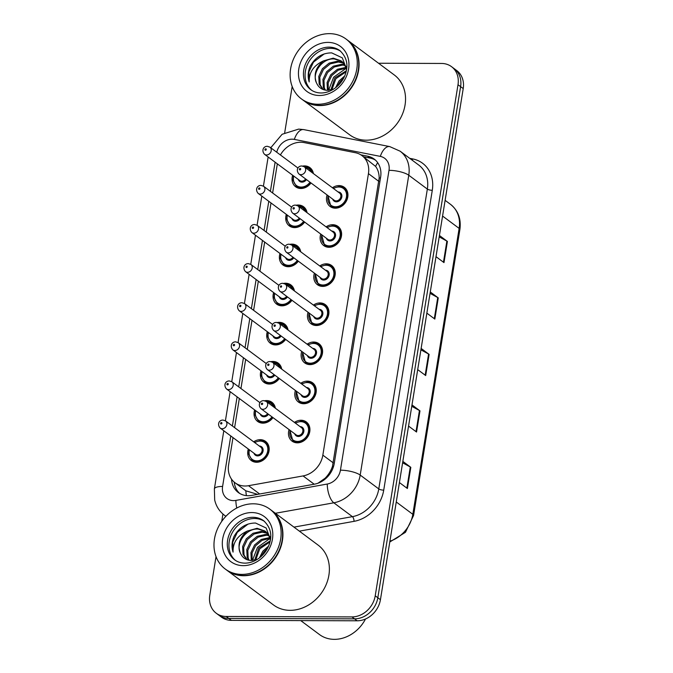 <?xml version="1.0" encoding="UTF-8"?>
<svg xmlns="http://www.w3.org/2000/svg" width="673" height="673" viewBox="0 0 673 673"><rect width="100%" height="100%" fill="white"/><g stroke="black" fill="none" stroke-linecap="round" stroke-linejoin="round"><path stroke-width="1.01" d="M326.094 226.86A11.946 10.019 126.7 0 1 332.689 224.706A11.946 10.019 126.7 0 1 337.997 226.422A11.946 10.019 126.7 0 1 340.546 239.134A11.946 10.019 126.7 0 1 329.038 247.294A11.946 10.019 126.7 0 1 323.73 245.578A11.946 10.019 126.7 0 1 320.743 234.044M319.759 265.97A11.946 10.019 126.7 0 1 326.355 263.816A11.946 10.019 126.7 0 1 331.663 265.532A11.946 10.019 126.7 0 1 334.212 278.235A11.946 10.019 126.7 0 1 322.704 286.404A11.946 10.019 126.7 0 1 317.395 284.687A11.946 10.019 126.7 0 1 314.409 273.154M313.425 305.079A11.946 10.019 126.7 0 1 320.028 302.926A11.946 10.019 126.7 0 1 325.328 304.642A11.946 10.019 126.7 0 1 327.877 317.345A11.946 10.019 126.7 0 1 316.369 325.513A11.946 10.019 126.7 0 1 311.061 323.797A11.946 10.019 126.7 0 1 308.074 312.264M307.09 344.189A11.946 10.019 126.7 0 1 313.694 342.035A11.946 10.019 126.7 0 1 318.994 343.743A11.946 10.019 126.7 0 1 321.543 356.454A11.946 10.019 126.7 0 1 310.034 364.623A11.946 10.019 126.7 0 1 304.726 362.907A11.946 10.019 126.7 0 1 301.74 351.373M300.755 383.299A11.946 10.019 126.7 0 1 307.359 381.137A11.946 10.019 126.7 0 1 312.659 382.853A11.946 10.019 126.7 0 1 315.208 395.564A11.946 10.019 126.7 0 1 303.7 403.733A11.946 10.019 126.7 0 1 298.391 402.017A11.946 10.019 126.7 0 1 295.405 390.483M294.421 422.408A11.946 10.019 126.7 0 1 301.024 420.246A11.946 10.019 126.7 0 1 306.324 421.963A11.946 10.019 126.7 0 1 308.873 434.674A11.946 10.019 126.7 0 1 297.365 442.842A11.946 10.019 126.7 0 1 292.057 441.126A11.946 10.019 126.7 0 1 289.07 429.593M332.428 187.75A11.946 10.019 126.7 0 1 339.024 185.597A11.946 10.019 126.7 0 1 344.332 187.313A11.946 10.019 126.7 0 1 346.881 200.024A11.946 10.019 126.7 0 1 335.364 208.184A11.946 10.019 126.7 0 1 330.064 206.468A11.946 10.019 126.7 0 1 327.078 194.934M296.364 205.189A11.946 10.019 126.7 0 1 298.274 205.021A11.946 10.019 126.7 0 1 303.573 206.737A11.946 10.019 126.7 0 1 307.048 212.685M304.65 222.065A11.946 10.019 126.7 0 1 294.614 227.609A11.946 10.019 126.7 0 1 289.306 225.892A11.946 10.019 126.7 0 1 286.319 214.359M290.029 244.299A11.946 10.019 126.7 0 1 291.939 244.131A11.946 10.019 126.7 0 1 297.247 245.847A11.946 10.019 126.7 0 1 300.722 251.795M298.316 261.174A11.946 10.019 126.7 0 1 288.28 266.718A11.946 10.019 126.7 0 1 282.971 265.002A11.946 10.019 126.7 0 1 279.985 253.469M283.695 283.409A11.946 10.019 126.7 0 1 285.604 283.24A11.946 10.019 126.7 0 1 290.913 284.957A11.946 10.019 126.7 0 1 294.387 290.904M291.981 300.284A11.946 10.019 126.7 0 1 281.945 305.828A11.946 10.019 126.7 0 1 276.637 304.112A11.946 10.019 126.7 0 1 273.65 292.578M277.36 322.518A11.946 10.019 126.7 0 1 279.27 322.35A11.946 10.019 126.7 0 1 284.578 324.058A11.946 10.019 126.7 0 1 288.052 330.014M285.646 339.394A11.946 10.019 126.7 0 1 275.61 344.938A11.946 10.019 126.7 0 1 270.31 343.222A11.946 10.019 126.7 0 1 267.316 331.688M271.026 361.628A11.946 10.019 126.7 0 1 272.935 361.46A11.946 10.019 126.7 0 1 278.243 363.168A11.946 10.019 126.7 0 1 281.718 369.115M279.312 378.495A11.946 10.019 126.7 0 1 269.276 384.047A11.946 10.019 126.7 0 1 263.976 382.331A11.946 10.019 126.7 0 1 260.981 370.798M264.691 400.738A11.946 10.019 126.7 0 1 266.601 400.561A11.946 10.019 126.7 0 1 271.909 402.277A11.946 10.019 126.7 0 1 275.383 408.225M272.977 417.605A11.946 10.019 126.7 0 1 262.941 423.157A11.946 10.019 126.7 0 1 257.641 421.441A11.946 10.019 126.7 0 1 254.646 409.907M253.662 441.833A11.946 10.019 126.7 0 1 260.266 439.671A11.946 10.019 126.7 0 1 265.574 441.387A11.946 10.019 126.7 0 1 268.123 454.098A11.946 10.019 126.7 0 1 256.606 462.267A11.946 10.019 126.7 0 1 251.307 460.551A11.946 10.019 126.7 0 1 248.312 449.017M302.699 166.088A11.946 10.019 126.7 0 1 304.608 165.911A11.946 10.019 126.7 0 1 309.908 167.627A11.946 10.019 126.7 0 1 313.382 173.575M310.985 182.955A11.946 10.019 126.7 0 1 300.949 188.499A11.946 10.019 126.7 0 1 295.64 186.783A11.946 10.019 126.7 0 1 292.654 175.249M232.993 437.601L228.593 464.765A22.394 18.785 -53.3 0 0 235.07 482.802A22.394 18.785 -53.3 0 0 248.514 485.704L303.069 475.929A22.394 18.785 -53.3 0 0 322.847 455.133L368.442 173.634A22.394 18.785 -53.3 0 0 361.965 155.606A22.394 18.785 -53.3 0 0 355.411 152.721L304.087 142.583A22.394 18.785 -53.3 0 0 300.696 142.247A22.394 18.785 -53.3 0 0 280.405 154.958M235.07 482.802L245.83 490.81L257.523 494.335M317.967 483.231L325.076 478.251C328.449 474.869 330.906 470.923 332.462 466.406L379.185 177.924C379.109 173.306 377.906 169.47 375.584 166.399L361.965 155.606M277.335 163.842L272.615 192.983M271 202.952L266.281 232.092M264.666 242.061L259.946 271.202M258.331 281.171L253.612 310.312M251.996 320.281L247.277 349.422M245.662 359.39L240.942 388.531M239.327 398.492L234.608 427.641M378.529 63.237L441.581 63.455A22.394 18.785 126.7 0 1 451.524 66.669A22.394 18.785 126.7 0 1 458.002 84.705L375.223 595.798A22.394 18.785 126.7 0 1 351.937 616.914L226.204 616.476L228.812 618.42A22.394 18.785 126.7 0 1 218.868 615.198A22.394 18.785 126.7 0 0 228.812 618.42L354.545 618.849L228.812 618.42L231.419 620.363A22.394 18.785 126.7 0 1 221.476 617.141L216.26 613.254A22.394 18.785 126.7 0 1 209.783 595.226L216.033 556.63M375.223 595.798L377.831 597.742A22.394 18.785 126.7 0 1 354.545 618.849A22.394 18.785 126.7 0 0 377.831 597.742L460.61 86.649L377.831 597.742L380.438 599.685A22.394 18.785 126.7 0 1 357.153 620.792L231.419 620.363M451.524 66.669L454.132 68.612A22.394 18.785 126.7 0 1 460.61 86.649A22.394 18.785 126.7 0 0 454.132 68.612L456.74 70.556A22.394 18.785 126.7 0 1 463.217 88.592L380.438 599.685M402.841 461.384L410.824 467.331L407.392 488.505L399.409 482.558M430.283 291.956L438.266 297.903L434.834 319.086L426.85 313.13M439.427 235.483L447.41 241.43L443.987 262.605L435.995 256.657M411.985 404.902L419.977 410.858L416.545 432.032L408.553 426.085M421.13 348.429L429.122 354.377L425.689 375.559L417.697 369.612M420.903 349.825L428.583 354.04A5.973 1.716 9.2 0 1 429.122 354.377M411.758 406.299L419.439 410.513A5.973 1.716 9.2 0 1 419.977 410.858M439.2 236.871L446.88 241.094A5.973 1.716 9.2 0 1 447.41 241.43M430.055 293.344L437.736 297.567A5.973 1.716 9.2 0 1 438.266 297.903M402.614 462.772L410.294 466.995A5.973 1.716 9.2 0 1 410.824 467.331M221.745 521.373L222.931 514.029M284.696 132.707L292.183 86.481M226.204 616.476A22.394 18.785 126.7 0 1 216.26 613.254M231.554 479.184A22.394 18.785 -53.3 0 0 238.292 492.501A22.394 18.785 -53.3 0 0 251.744 495.412L314.476 484.173A22.394 18.785 -53.3 0 0 334.262 463.369L380.624 177.083A22.394 18.785 -53.3 0 0 374.154 159.047A22.394 18.785 -53.3 0 0 367.601 156.17L360.821 154.832M239.647 493.41A22.394 18.785 126.7 0 1 234.238 482.137M363.571 156.801L370.209 158.113A22.394 18.785 126.7 0 1 375.408 160.09M347.63 40.22A37.326 31.303 126.7 0 1 347.79 40.346A37.326 31.303 126.7 0 1 355.748 80.062A37.326 31.303 126.7 0 1 319.776 105.577A37.326 31.303 126.7 0 1 303.203 100.218A37.326 31.303 126.7 0 1 303.035 100.1M347.79 40.346L394.26 74.947A37.326 31.303 126.7 0 1 402.218 114.671A37.326 31.303 126.7 0 1 366.247 140.186A37.326 31.303 126.7 0 1 349.674 134.827L303.203 100.218M345.998 39.009L347.461 40.102A37.326 31.303 126.7 0 1 355.428 79.818A37.326 31.303 126.7 0 1 319.448 105.333A37.326 31.303 126.7 0 1 302.875 99.974L301.403 98.889A37.326 31.303 126.7 0 1 293.445 59.165A37.326 31.303 126.7 0 1 329.417 33.65A37.326 31.303 126.7 0 1 345.998 39.009A37.326 31.303 126.7 0 1 353.956 78.724A37.326 31.303 126.7 0 1 317.984 104.248A37.326 31.303 126.7 0 1 301.403 98.889M311.616 90.258A24.346 20.417 126.7 0 1 307.477 64.44A24.346 20.417 126.7 0 1 330.687 48.355A24.346 20.417 126.7 0 1 340.656 51.257M333.556 89.147L327.112 90.317C322.207 89.997 318.724 87.65 316.672 83.267L316.47 82.863C311.473 73.492 322.249 57.886 334.262 58.93L341.598 61.251M342.12 61.622L346.46 67.107M346.603 69.218L342.305 57.861L331.696 52.881C322.333 52.898 315.149 57.382 310.152 66.349C307.898 71.775 307.586 76.974 309.21 81.963C308.865 72.44 313.635 65.407 323.511 60.864L333.228 58.156L341.085 60.848L345.577 66.694L346.494 69.883M323.2 89.543L320.188 84.874L319.818 77.143L323.461 69.428L330.233 63.868L338.401 62.009L343.44 63.094M323.006 89.467L319.153 84.1L318.783 76.377L322.426 68.663L329.198 63.094L337.366 61.243L343.003 62.597M325.328 90.123L324.327 87.961L323.965 80.23L327.608 72.516L334.372 66.947L342.54 65.096L344.955 65.374M324.697 89.997L323.292 87.187L322.931 79.456L326.573 71.742L333.337 66.181L341.505 64.322L344.61 64.759M327.457 90.325L327.07 82.543L330.712 74.829L337.476 69.26L345.855 67.418M328.247 90.317L328.205 82.88L331.747 75.595L338.216 70.185L346.09 68.175M331.89 89.719L335.886 78.682L346.09 71.818M330.897 89.972L334.851 77.908L346.326 70.758M337.434 86.178L340.033 81.77L343.642 78.177M335.591 87.726L338.99 80.996L344.669 76.015M316.47 82.863C313.408 74.501 315.755 67.165 323.511 60.864M309.21 81.963L308.865 72.003L313.441 62.168L324.235 53.899M328.609 90.3L333.64 77.21L346.141 68.335M365.506 619A33.591 28.173 126.7 0 1 334.372 639.35A33.591 28.173 126.7 0 1 319.448 634.53L300.747 620.599M271.48 510.378A37.326 31.303 126.7 0 1 271.64 510.496A37.326 31.303 126.7 0 1 279.598 550.22A37.326 31.303 126.7 0 1 243.626 575.735A37.326 31.303 126.7 0 1 227.053 570.376A37.326 31.303 126.7 0 1 226.894 570.25M271.64 510.496L318.11 545.105A37.326 31.303 126.7 0 1 326.069 584.82A37.326 31.303 126.7 0 1 290.097 610.335A37.326 31.303 126.7 0 1 273.524 604.977L227.053 570.376M269.848 509.158L271.312 510.252A37.326 31.303 126.7 0 1 279.278 549.976A37.326 31.303 126.7 0 1 243.306 575.491A37.326 31.303 126.7 0 1 226.725 570.132L225.262 569.038A37.326 31.303 126.7 0 1 217.295 529.323A37.326 31.303 126.7 0 1 253.267 503.799A37.326 31.303 126.7 0 1 269.848 509.158A37.326 31.303 126.7 0 1 277.806 548.882A37.326 31.303 126.7 0 1 241.834 574.397A37.326 31.303 126.7 0 1 225.262 569.038M235.466 560.407A24.346 20.417 126.7 0 1 231.335 534.589A24.346 20.417 126.7 0 1 254.545 518.513A24.346 20.417 126.7 0 1 264.506 521.415M257.406 559.305L250.962 560.474C246.057 560.146 242.574 557.799 240.522 553.425L240.32 553.013C235.331 543.649 246.108 528.044 258.112 529.079L265.448 531.401M265.97 531.779L270.31 537.264M270.453 539.367L266.155 528.011L255.555 523.039C246.183 523.047 238.999 527.531 234.002 536.499C231.748 541.925 231.436 547.132 233.068 552.112C232.715 542.589 237.485 535.565 247.361 531.022L257.078 528.305L264.935 531.005L269.427 536.844L270.344 540.032M247.05 559.7L244.038 555.032L243.676 547.3L247.311 539.586L254.083 534.017L262.251 532.166L267.29 533.252M246.856 559.625L243.003 554.258L242.642 546.526L246.276 538.812L253.048 533.252L261.217 531.392L266.861 532.747M249.178 560.281L248.186 558.11L247.815 550.379L251.458 542.665L258.222 537.104L266.39 535.245L268.813 535.531M248.547 560.155L247.142 557.345L246.781 549.614L250.423 541.9L257.187 536.331L265.355 534.48L268.46 534.917M251.307 560.483L250.92 552.693L254.562 544.979L261.326 539.418L269.705 537.567M252.097 560.474L252.055 553.029L255.597 545.753L262.066 540.343L269.949 538.324M255.74 559.869L259.736 548.84L269.94 541.975M254.747 560.121L258.701 548.066L270.176 540.915M261.284 556.335L263.883 551.919L267.492 548.327M259.442 557.875L262.849 551.153L268.519 546.173M240.32 553.013C237.266 544.65 239.613 537.323 247.361 531.022M233.068 552.112L232.715 542.152L237.3 532.326L248.085 524.057M252.459 560.449L257.49 547.359L269.991 538.484M246.402 495.622A22.394 9.094 -100.2 0 1 245.83 490.81M380.481 177.966A22.394 6.427 -170.8 0 0 379.185 177.924M375.584 166.399A22.394 11.323 -78.8 0 1 377.671 162.673M333.556 466.439A22.394 6.427 -170.8 0 0 332.462 466.406M325.16 479.067A22.394 9.094 -100.2 0 1 325.076 478.251M378.899 181.424L368.442 173.634M333.303 462.915L322.847 455.133M314.198 484.224L303.069 475.929M259.643 493.99L248.514 485.704M442.573 216.058L459.137 228.391A7.462 2.145 9.2 0 1 459.886 229.56L413.575 515.484A7.462 2.145 -170.8 0 0 412.827 514.315L459.137 228.391A29.864 25.044 -53.3 0 0 450.506 204.348C458.178 210.531 461.308 218.935 459.886 229.56M389.911 541.201A29.864 25.044 -53.3 0 0 412.827 514.315L396.262 501.982M463.217 88.592L458.002 84.705M357.153 620.792L351.937 616.914M425.168 375.164L428.583 354.04M434.312 318.691L437.736 297.567M443.457 262.218L446.88 241.094M416.015 431.645L419.439 410.513M406.871 488.118L410.294 466.995M230.772 435.953L222.595 486.453A14.932 12.526 -53.3 0 0 233.539 500.619A14.932 12.526 -53.3 0 0 235.878 500.409L327.255 484.038A14.932 12.526 -53.3 0 0 340.437 470.175L389.002 170.328A14.932 12.526 -53.3 0 0 380.321 156.388L294.345 139.404A14.932 12.526 -53.3 0 0 292.082 139.176A14.932 12.526 -53.3 0 0 276.754 152.249M236.778 508.031A14.932 6.065 -100.2 0 1 235.878 500.409M409.714 158.332L412.751 158.929A33.591 28.173 126.7 0 1 432.285 190.299L383.728 490.146A33.591 28.173 126.7 0 1 354.048 521.339L299.359 531.14M400.124 151.189A29.864 25.044 126.7 0 1 408.763 175.232L427.347 189.079A29.864 25.044 -53.3 0 0 418.715 165.036L400.124 151.189L389.734 146.596L303.767 129.611A14.932 7.554 -78.8 0 0 294.345 139.404M225.935 516.275A29.864 25.044 126.7 0 1 224.513 515.308L225.884 516.326M389.002 170.328A14.932 4.282 9.2 0 1 408.763 175.232L360.198 475.079A29.864 25.044 126.7 0 1 333.816 502.807L352.408 516.654A29.864 25.044 -53.3 0 0 378.781 488.918L427.347 189.079A3.735 1.068 -170.8 0 0 432.285 190.299M327.255 484.038A14.932 6.065 -100.2 0 0 333.816 502.807L275.375 513.28M293.966 527.119L352.408 516.654A3.735 1.514 79.8 0 1 354.048 521.339M340.437 470.175A14.932 4.282 9.2 0 1 360.198 475.079L378.781 488.918A3.735 1.068 -170.8 0 0 383.728 490.146M275.114 162.193L270.395 191.334M268.779 201.303L264.06 230.444M262.445 240.412L257.725 269.553M256.11 279.514L251.391 308.655M249.776 318.623L245.056 347.764M243.441 357.733L238.722 386.874M237.106 396.843L232.387 425.984M412.187 160.174A3.735 1.884 101.2 0 0 412.751 158.929M380.321 156.388A14.932 7.554 -78.8 0 1 389.734 146.596M223.798 430.762L214.376 488.926A14.932 4.282 9.2 0 1 222.595 486.453M370.209 158.113L367.601 156.17M304.819 166.862A11.197 9.388 126.7 0 1 309.79 168.469A11.197 9.388 126.7 0 1 312.878 173.197M310.808 182.82A11.197 9.388 126.7 0 1 301.386 188.036A11.197 9.388 126.7 0 1 296.414 186.429L298.888 188.272M293.748 176.065A10.448 8.766 -53.3 0 0 301.176 187.086A10.448 8.766 -53.3 0 0 309.975 182.206M311.574 172.229A10.448 8.766 -53.3 0 0 305.029 167.35M306.459 179.59A5.224 4.383 126.7 0 1 301.975 182.147A5.224 4.383 126.7 0 1 298.29 179.447M264.556 154.327C261.41 151.004 263.084 146.251 267.358 146.302L269.907 147.143A4.475 3.76 126.7 0 1 270.866 151.913A4.475 3.76 126.7 0 1 266.55 154.975A4.475 3.76 126.7 0 1 264.556 154.327L299.779 180.557A4.475 3.76 -53.3 0 0 301.765 181.197A4.475 3.76 -53.3 0 0 305.635 178.968M265.49 150.23A0.749 0.623 -53.3 0 0 265.717 148.817A0.749 0.623 -53.3 0 0 265.49 150.23M339.242 186.547A11.197 9.388 126.7 0 1 344.214 188.154A11.197 9.388 126.7 0 1 346.603 200.066A11.197 9.388 126.7 0 1 335.81 207.721A11.197 9.388 126.7 0 1 330.838 206.115L327.852 195.515M328.172 195.75A10.448 8.766 -53.3 0 0 335.6 206.771A10.448 8.766 -53.3 0 0 346.46 196.92A10.448 8.766 -53.3 0 0 338.797 187.01A10.448 8.766 -53.3 0 0 333.522 188.566M338.065 191.948A5.224 4.383 126.7 0 1 341.825 196.945A5.224 4.383 126.7 0 1 336.399 201.833A5.224 4.383 126.7 0 1 332.714 199.132M298.98 174.013L334.195 200.243A4.475 3.76 -53.3 0 0 336.189 200.882A4.475 3.76 -53.3 0 0 340.504 197.82A4.475 3.76 -53.3 0 0 339.545 193.058L304.331 166.828A4.475 3.76 126.7 0 1 305.281 171.598A4.475 3.76 126.7 0 1 300.966 174.66A4.475 3.76 126.7 0 1 298.98 174.013C295.851 170.723 297.458 165.953 301.782 165.979L309.79 168.469L312.264 170.311M300.133 168.502A0.749 0.623 -53.3 0 0 299.906 169.916A0.749 0.623 -53.3 0 0 300.133 168.502M298.484 205.972A11.197 9.388 126.7 0 1 303.456 207.578A11.197 9.388 126.7 0 1 306.543 212.306M304.474 221.93A11.197 9.388 126.7 0 1 295.052 227.146A11.197 9.388 126.7 0 1 290.08 225.539L292.553 227.381M287.413 215.175A10.448 8.766 -53.3 0 0 294.841 226.195A10.448 8.766 -53.3 0 0 303.641 221.316M305.239 211.339A10.448 8.766 -53.3 0 0 298.694 206.46M300.124 218.7A5.224 4.383 126.7 0 1 295.64 221.257A5.224 4.383 126.7 0 1 291.956 218.557M258.222 193.437C255.075 190.114 256.75 185.361 261.023 185.403L263.572 186.253A4.475 3.76 126.7 0 1 264.531 191.023A4.475 3.76 126.7 0 1 260.215 194.085A4.475 3.76 126.7 0 1 258.222 193.437L293.445 219.667A4.475 3.76 -53.3 0 0 295.43 220.307A4.475 3.76 -53.3 0 0 299.3 218.077M259.155 189.34A0.749 0.623 -53.3 0 0 259.383 187.927A0.749 0.623 -53.3 0 0 259.155 189.34M292.149 245.081A11.197 9.388 126.7 0 1 297.121 246.688A11.197 9.388 126.7 0 1 300.208 251.408M298.139 261.04A11.197 9.388 126.7 0 1 288.717 266.256A11.197 9.388 126.7 0 1 283.745 264.649L286.218 266.491M281.078 254.285A10.448 8.766 -53.3 0 0 288.507 265.305A10.448 8.766 -53.3 0 0 297.306 260.426M298.905 250.44A10.448 8.766 -53.3 0 0 292.36 245.569M293.79 257.801A5.224 4.383 126.7 0 1 289.306 260.367A5.224 4.383 126.7 0 1 285.621 257.666M251.887 232.547C248.741 229.224 250.415 224.462 254.688 224.513L257.237 225.362A4.475 3.76 126.7 0 1 258.196 230.124A4.475 3.76 126.7 0 1 253.881 233.186A4.475 3.76 126.7 0 1 251.887 232.547L287.11 258.777A4.475 3.76 -53.3 0 0 289.096 259.416A4.475 3.76 -53.3 0 0 292.965 257.187M252.821 228.45A0.749 0.623 -53.3 0 0 253.048 227.037A0.749 0.623 -53.3 0 0 252.821 228.45M285.815 284.183A11.197 9.388 126.7 0 1 290.786 285.798A11.197 9.388 126.7 0 1 293.874 290.517M291.804 300.15A11.197 9.388 126.7 0 1 282.382 305.365A11.197 9.388 126.7 0 1 277.411 303.759L279.884 305.592M274.744 293.394A10.448 8.766 -53.3 0 0 282.172 304.415A10.448 8.766 -53.3 0 0 290.98 299.535M292.57 289.55A10.448 8.766 -53.3 0 0 286.025 284.679M287.455 296.911A5.224 4.383 126.7 0 1 282.971 299.477A5.224 4.383 126.7 0 1 279.287 296.776M245.552 271.656C242.406 268.334 244.089 263.572 248.354 263.623L250.903 264.472A4.475 3.76 126.7 0 1 251.862 269.234A4.475 3.76 126.7 0 1 247.546 272.296A4.475 3.76 126.7 0 1 245.552 271.656L280.776 297.887A4.475 3.76 -53.3 0 0 282.761 298.526A4.475 3.76 -53.3 0 0 286.631 296.297M246.486 267.551A0.749 0.623 -53.3 0 0 246.713 266.146A0.749 0.623 -53.3 0 0 246.486 267.551M279.48 323.292A11.197 9.388 126.7 0 1 284.452 324.899A11.197 9.388 126.7 0 1 287.539 329.627M285.47 339.259A11.197 9.388 126.7 0 1 276.048 344.475A11.197 9.388 126.7 0 1 271.076 342.868L273.549 344.702M268.418 332.504A10.448 8.766 -53.3 0 0 275.837 343.524A10.448 8.766 -53.3 0 0 284.645 338.645M286.235 328.66A10.448 8.766 -53.3 0 0 279.69 323.789M281.121 336.02A5.224 4.383 126.7 0 1 276.637 338.586A5.224 4.383 126.7 0 1 272.952 335.886M239.218 310.766C236.072 307.443 237.754 302.682 242.019 302.732L244.568 303.582A4.475 3.76 126.7 0 1 245.527 308.343A4.475 3.76 126.7 0 1 241.212 311.406A4.475 3.76 126.7 0 1 239.218 310.766L274.441 336.988A4.475 3.76 -53.3 0 0 276.426 337.636A4.475 3.76 -53.3 0 0 280.296 335.406M240.152 306.661A0.749 0.623 -53.3 0 0 240.379 305.248A0.749 0.623 -53.3 0 0 240.152 306.661M332.908 225.657A11.197 9.388 126.7 0 1 337.88 227.264A11.197 9.388 126.7 0 1 340.269 239.176A11.197 9.388 126.7 0 1 329.476 246.831A11.197 9.388 126.7 0 1 324.504 245.224L321.517 234.625M321.837 234.86A10.448 8.766 -53.3 0 0 329.265 245.881A10.448 8.766 -53.3 0 0 340.126 236.03A10.448 8.766 -53.3 0 0 332.462 226.12A10.448 8.766 -53.3 0 0 327.187 227.676M331.73 231.058A5.224 4.383 126.7 0 1 335.491 236.055A5.224 4.383 126.7 0 1 330.064 240.942A5.224 4.383 126.7 0 1 326.38 238.242M292.646 213.122L327.86 239.352A4.475 3.76 -53.3 0 0 329.854 239.992A4.475 3.76 -53.3 0 0 334.17 236.93A4.475 3.76 -53.3 0 0 333.211 232.168L297.996 205.938A4.475 3.76 126.7 0 1 298.947 210.708A4.475 3.76 126.7 0 1 294.631 213.762A4.475 3.76 126.7 0 1 292.646 213.122C289.525 209.833 291.123 205.063 295.447 205.088L297.996 205.938M293.798 207.612A0.749 0.623 -53.3 0 0 293.571 209.025A0.749 0.623 -53.3 0 0 293.798 207.612M326.573 264.767A11.197 9.388 126.7 0 1 331.545 266.373A11.197 9.388 126.7 0 1 333.934 278.286A11.197 9.388 126.7 0 1 323.141 285.941A11.197 9.388 126.7 0 1 318.169 284.334L315.183 273.734M315.502 273.97A10.448 8.766 -53.3 0 0 322.931 284.99A10.448 8.766 -53.3 0 0 333.791 275.139A10.448 8.766 -53.3 0 0 326.127 265.229A10.448 8.766 -53.3 0 0 320.853 266.786M325.396 270.167A5.224 4.383 126.7 0 1 329.156 275.156A5.224 4.383 126.7 0 1 323.73 280.052A5.224 4.383 126.7 0 1 320.045 277.352M286.311 252.232L321.526 278.462A4.475 3.76 -53.3 0 0 323.52 279.102A4.475 3.76 -53.3 0 0 327.835 276.039A4.475 3.76 -53.3 0 0 326.876 271.278L291.661 245.048A4.475 3.76 126.7 0 1 292.612 249.809A4.475 3.76 126.7 0 1 288.296 252.871A4.475 3.76 126.7 0 1 286.311 252.232C283.19 248.943 284.788 244.164 289.112 244.198L297.121 246.688L299.594 248.522M287.464 246.722A0.749 0.623 -53.3 0 0 287.236 248.127A0.749 0.623 -53.3 0 0 287.464 246.722M320.239 303.868A11.197 9.388 126.7 0 1 325.21 305.483A11.197 9.388 126.7 0 1 327.6 317.395A11.197 9.388 126.7 0 1 316.806 325.051A11.197 9.388 126.7 0 1 311.835 323.444L308.857 312.844M309.168 313.08A10.448 8.766 -53.3 0 0 316.596 324.1A10.448 8.766 -53.3 0 0 327.457 314.249A10.448 8.766 -53.3 0 0 319.793 304.339A10.448 8.766 -53.3 0 0 314.518 305.895M319.061 309.277A5.224 4.383 126.7 0 1 322.821 314.266A5.224 4.383 126.7 0 1 317.395 319.162A5.224 4.383 126.7 0 1 313.711 316.461M279.976 291.342L315.191 317.572A4.475 3.76 -53.3 0 0 317.185 318.211A4.475 3.76 -53.3 0 0 321.501 315.149A4.475 3.76 -53.3 0 0 320.541 310.379L285.327 284.157A4.475 3.76 126.7 0 1 286.277 288.919A4.475 3.76 126.7 0 1 281.962 291.981A4.475 3.76 126.7 0 1 279.976 291.342C276.855 288.052 278.454 283.274 282.778 283.308L285.327 284.157M281.129 285.832A0.749 0.623 -53.3 0 0 280.902 287.236A0.749 0.623 -53.3 0 0 281.129 285.832M310.791 89.686A24.346 20.417 126.7 0 1 305.601 63.784A24.346 20.417 126.7 0 1 329.063 47.144A24.346 20.417 126.7 0 1 339.873 50.635C347.335 57.685 348.883 66.265 344.509 76.386C342.372 81.105 339.251 84.991 335.146 88.062C330.544 91.343 325.841 92.983 321.046 92.975C317.076 92.916 313.652 91.822 310.791 89.686M319.397 95.49A28.073 23.547 126.7 0 1 298.812 68.856A28.073 23.547 126.7 0 1 328.003 42.399A28.073 23.547 126.7 0 1 348.589 69.033A28.073 23.547 126.7 0 1 319.397 95.49M234.641 559.835A24.346 20.417 126.7 0 1 229.451 533.933A24.346 20.417 126.7 0 1 252.913 517.293A24.346 20.417 126.7 0 1 263.723 520.793C271.185 527.842 272.733 536.423 268.359 546.543C266.222 551.254 263.101 555.149 258.996 558.211C254.394 561.501 249.691 563.141 244.896 563.133C240.926 563.074 237.51 561.972 234.641 559.835M243.256 565.648A28.073 23.547 126.7 0 1 222.67 539.014A28.073 23.547 126.7 0 1 251.853 512.557A28.073 23.547 126.7 0 1 272.439 539.191A28.073 23.547 126.7 0 1 243.256 565.648M273.145 362.402A11.197 9.388 126.7 0 1 278.117 364.009A11.197 9.388 126.7 0 1 281.205 368.737M279.135 378.369A11.197 9.388 126.7 0 1 269.722 383.585A11.197 9.388 126.7 0 1 264.741 381.978L267.215 383.812M262.083 371.614A10.448 8.766 -53.3 0 0 269.503 382.634A10.448 8.766 -53.3 0 0 278.311 377.755M279.901 367.769A10.448 8.766 -53.3 0 0 273.356 362.898M274.786 375.13A5.224 4.383 126.7 0 1 270.302 377.696A5.224 4.383 126.7 0 1 266.617 374.996M232.883 349.876C229.737 346.553 231.419 341.791 235.685 341.842L238.234 342.692A4.475 3.76 126.7 0 1 239.193 347.453A4.475 3.76 126.7 0 1 234.877 350.515A4.475 3.76 126.7 0 1 232.883 349.876L268.106 376.098A4.475 3.76 -53.3 0 0 270.092 376.745A4.475 3.76 -53.3 0 0 273.961 374.516M233.817 345.771A0.749 0.623 -53.3 0 0 234.044 344.357A0.749 0.623 -53.3 0 0 233.817 345.771M266.811 401.512A11.197 9.388 126.7 0 1 271.783 403.119A11.197 9.388 126.7 0 1 274.87 407.846M272.801 417.479A11.197 9.388 126.7 0 1 263.387 422.694A11.197 9.388 126.7 0 1 258.407 421.088L260.88 422.922M255.748 410.723A10.448 8.766 -53.3 0 0 263.168 421.744A10.448 8.766 -53.3 0 0 271.976 416.856M273.575 406.879A10.448 8.766 -53.3 0 0 267.021 402M268.451 414.24A5.224 4.383 126.7 0 1 263.976 416.797A5.224 4.383 126.7 0 1 260.283 414.105M226.549 388.986C223.402 385.663 225.085 380.901 229.35 380.952L231.899 381.793A4.475 3.76 126.7 0 1 232.858 386.563A4.475 3.76 126.7 0 1 228.542 389.625A4.475 3.76 126.7 0 1 226.549 388.986L261.772 415.207A4.475 3.76 -53.3 0 0 263.757 415.855A4.475 3.76 -53.3 0 0 267.627 413.626M227.482 384.88A0.749 0.623 -53.3 0 0 227.71 383.467A0.749 0.623 -53.3 0 0 227.482 384.88M260.476 440.622A11.197 9.388 126.7 0 1 265.456 442.228A11.197 9.388 126.7 0 1 267.837 454.149A11.197 9.388 126.7 0 1 257.052 461.804A11.197 9.388 126.7 0 1 252.072 460.189L254.545 462.031M249.414 449.833A10.448 8.766 -53.3 0 0 256.834 460.854A10.448 8.766 -53.3 0 0 267.703 451.003A10.448 8.766 -53.3 0 0 260.039 441.084A10.448 8.766 -53.3 0 0 254.764 442.649M259.298 446.031A5.224 4.383 126.7 0 1 263.067 451.019A5.224 4.383 126.7 0 1 257.641 455.907A5.224 4.383 126.7 0 1 253.948 453.215M255.437 454.317A4.475 3.76 -53.3 0 0 257.423 454.965A4.475 3.76 -53.3 0 0 261.747 451.903A4.475 3.76 -53.3 0 0 260.788 447.133L225.564 420.903A4.475 3.76 126.7 0 1 226.523 425.673A4.475 3.76 126.7 0 1 222.208 428.735A4.475 3.76 126.7 0 1 220.214 428.087L255.437 454.317M221.148 423.99A0.749 0.623 -53.3 0 0 221.375 422.577A0.749 0.623 -53.3 0 0 221.148 423.99M313.904 342.978A11.197 9.388 126.7 0 1 318.876 344.584A11.197 9.388 126.7 0 1 321.265 356.505A11.197 9.388 126.7 0 1 310.472 364.16A11.197 9.388 126.7 0 1 305.5 362.554L302.522 351.954M302.833 352.189A10.448 8.766 -53.3 0 0 310.261 363.21A10.448 8.766 -53.3 0 0 321.122 353.359A10.448 8.766 -53.3 0 0 313.458 343.44A10.448 8.766 -53.3 0 0 308.184 345.005M312.726 348.387A5.224 4.383 126.7 0 1 316.487 353.375A5.224 4.383 126.7 0 1 311.061 358.272A5.224 4.383 126.7 0 1 307.376 355.571M273.642 330.451L308.857 356.673A4.475 3.76 -53.3 0 0 310.85 357.321A4.475 3.76 -53.3 0 0 315.166 354.259A4.475 3.76 -53.3 0 0 314.207 349.489L278.992 323.267A4.475 3.76 126.7 0 1 279.943 328.029A4.475 3.76 126.7 0 1 275.627 331.091A4.475 3.76 126.7 0 1 273.642 330.451C270.521 327.162 272.119 322.384 276.443 322.417L284.452 324.899L286.925 326.741M274.803 324.933A0.749 0.623 -53.3 0 0 274.567 326.346A0.749 0.623 -53.3 0 0 274.803 324.933M307.569 382.087A11.197 9.388 126.7 0 1 312.541 383.694A11.197 9.388 126.7 0 1 314.93 395.615A11.197 9.388 126.7 0 1 304.137 403.27A11.197 9.388 126.7 0 1 299.165 401.663L296.187 391.063M296.499 391.299A10.448 8.766 -53.3 0 0 303.927 402.319A10.448 8.766 -53.3 0 0 314.787 392.468A10.448 8.766 -53.3 0 0 307.124 382.55A10.448 8.766 -53.3 0 0 301.849 384.115M306.392 387.497A5.224 4.383 126.7 0 1 310.152 392.485A5.224 4.383 126.7 0 1 304.726 397.381A5.224 4.383 126.7 0 1 301.041 394.681M267.307 369.561L302.522 395.783A4.475 3.76 -53.3 0 0 304.516 396.431A4.475 3.76 -53.3 0 0 308.831 393.369A4.475 3.76 -53.3 0 0 307.872 388.599L272.658 362.377A4.475 3.76 126.7 0 1 273.608 367.138A4.475 3.76 126.7 0 1 269.293 370.2A4.475 3.76 126.7 0 1 267.307 369.561C264.186 366.272 265.785 361.494 270.109 361.527L278.117 364.009L280.591 365.851M268.468 364.043A0.749 0.623 -53.3 0 0 268.233 365.456A0.749 0.623 -53.3 0 0 268.468 364.043M301.235 421.197A11.197 9.388 126.7 0 1 306.207 422.804A11.197 9.388 126.7 0 1 308.596 434.724A11.197 9.388 126.7 0 1 297.803 442.38A11.197 9.388 126.7 0 1 292.831 440.773L289.853 430.173M290.164 430.409A10.448 8.766 -53.3 0 0 297.592 441.429A10.448 8.766 -53.3 0 0 308.453 431.578A10.448 8.766 -53.3 0 0 300.789 421.66A10.448 8.766 -53.3 0 0 295.514 423.224M300.057 426.606A5.224 4.383 126.7 0 1 303.817 431.595A5.224 4.383 126.7 0 1 298.391 436.483A5.224 4.383 126.7 0 1 294.707 433.791M260.973 408.671L296.187 434.893A4.475 3.76 -53.3 0 0 298.181 435.54A4.475 3.76 -53.3 0 0 302.497 432.478A4.475 3.76 -53.3 0 0 301.538 427.708L266.323 401.478A4.475 3.76 126.7 0 1 267.274 406.248A4.475 3.76 126.7 0 1 262.958 409.31A4.475 3.76 126.7 0 1 260.973 408.671C257.852 405.373 259.45 400.603 263.774 400.637L266.323 401.478M262.134 403.152A0.749 0.623 -53.3 0 0 261.898 404.566A0.749 0.623 -53.3 0 0 262.134 403.152M413.575 515.484L405.449 532.309L389.776 542.001M450.506 204.348L445.114 200.344M303.767 129.611L298.661 129.107L282.13 134.263L270.748 147.774M214.376 488.926L214.687 499.997C216.159 506.323 219.44 511.421 224.513 515.308M268.14 156.994L263.421 186.143M261.805 196.104L257.086 225.253M255.471 235.214L250.751 264.363M249.136 274.323L244.417 303.473M242.802 313.433L238.082 342.574M236.467 352.543L231.748 381.684M230.132 391.652L225.413 420.793M269.907 147.143L297.988 168.057M293.436 175.838L293.024 180.297L296.414 186.429M333.202 188.331L339.125 186.505L344.214 188.154L346.679 189.988M330.838 206.115L333.303 207.957M305.929 209.412L303.456 207.578L297.988 205.938M263.572 186.253L291.653 207.166M287.102 214.939L286.69 219.406L290.08 225.539M257.237 225.362L285.318 246.276M280.767 254.049L280.355 258.516L283.745 264.649M293.26 287.632L290.786 285.798L285.318 284.149M250.903 264.472L278.984 285.386M274.433 293.159L274.02 297.617L277.411 303.759M244.568 303.582L272.649 324.495M268.098 332.269L267.686 336.727L271.076 342.868M326.868 227.44L332.79 225.615L337.88 227.264L340.345 229.098M324.504 245.224L326.969 247.067M320.541 266.55L326.455 264.725L331.545 266.373L334.01 268.207M318.169 284.334L320.634 286.176M314.207 305.66L320.121 303.834L325.21 305.483L327.675 307.317M311.835 323.444L314.299 325.278M238.234 342.692L266.315 363.597M261.763 371.378L261.351 375.837L264.741 381.978M274.256 404.961L271.783 403.119L266.315 401.478M231.899 381.793L259.988 402.706M255.429 410.488L255.017 414.947L258.407 421.088M267.921 444.071L265.456 442.228L260.367 440.579L254.444 442.413M225.564 420.903L223.015 420.061C218.75 420.011 217.068 424.772 220.214 428.087M249.094 449.598L248.682 454.056L252.072 460.189M307.872 344.769L313.786 342.944L318.876 344.584L321.341 346.427M305.5 362.554L307.965 364.387M301.538 383.879L307.452 382.045L312.541 383.694L315.014 385.536M299.165 401.663L301.63 403.497M295.203 422.989L301.125 421.155L306.207 422.804L308.68 424.646M292.831 440.773L295.304 442.607"/></g></svg>
